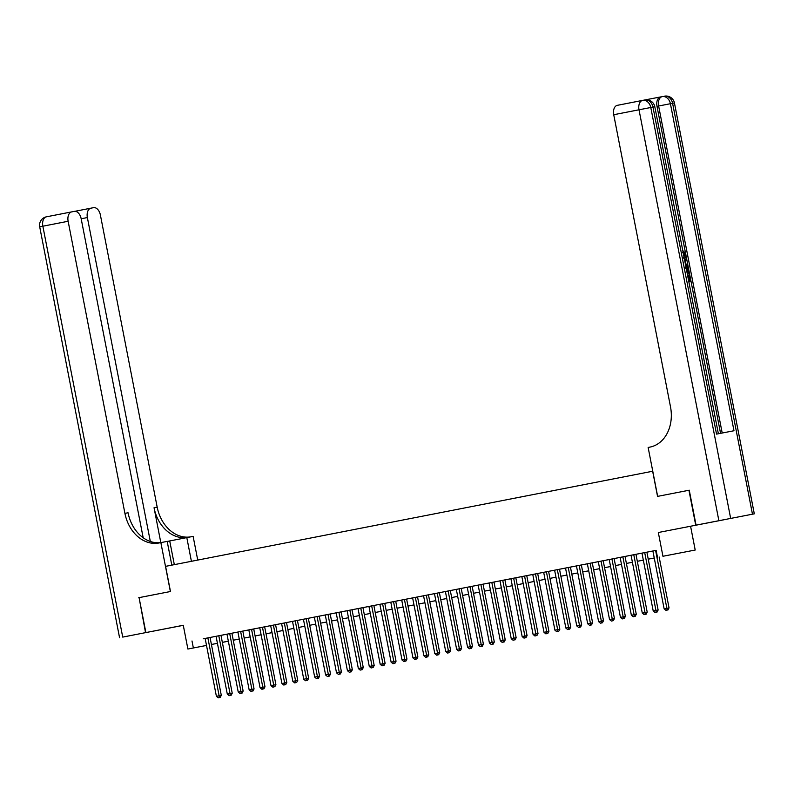 <?xml version="1.0" encoding="UTF-8"?>
<svg xmlns="http://www.w3.org/2000/svg" width="794" height="794" viewBox="0 0 794 794"><rect width="100%" height="100%" fill="white"/><g stroke="black" fill="none" stroke-linecap="round" stroke-linejoin="round"><path stroke-width="1.19" d="M183.007 625.374L165.301 628.808L183.007 625.374M704.467 523.544L686.76 526.978L704.467 523.544M225.615 641.711L222.35 642.376M143.178 537.746L81.177 218.757A8.545 5.33 79 0 0 74.308 211.383L71.738 211.879A8.545 5.33 79 0 0 71.728 211.879A8.545 5.33 79 0 0 68.135 221.268L42.856 226.211L122.723 637.096L145.55 632.639L139.079 597.634L145.878 632.58L183.295 625.344M658.325 532.506L727.999 518.978L658.325 532.506L662.94 556.266L695.207 550.034L662.94 556.266M690.591 526.283L695.207 550.034M139.079 597.634L170.482 591.51L165.589 566.35L652.648 471.239L657.541 496.389L689.261 490.196L657.65 496.369L648.142 447.459L649.998 447.091A35.591 27.82 -100.9 0 0 670.503 406.826L613.732 114.723A8.545 5.33 -101 0 1 617.325 105.334A8.545 5.33 -101 0 1 617.335 105.334L642.594 100.401A8.545 5.33 79 0 0 642.604 100.391A8.545 5.33 79 0 0 639.011 109.79L613.732 114.723M688.934 490.265L695.723 525.201M303.437 619.251L203.234 638.803L205.15 638.426L206.509 645.433L187.89 649.035L206.44 645.443M308.34 618.278L301.522 619.608L303.427 619.241L314.682 677.093L319.585 676.141L308.34 618.278L314.355 617.117M318.99 616.194L312.439 617.474L314.355 617.107L325.6 674.96L330.512 674.007L319.257 616.144L321.173 615.777L318.99 616.194M330.185 614.01L323.357 615.34L325.272 614.973L336.517 672.826L341.43 671.873L330.185 614.01L336.199 612.849M341.102 611.876L334.284 613.206L336.19 612.839L347.435 670.692L350.174 670.166L352.347 669.739L341.102 611.876L347.117 610.715M352.02 609.752L345.201 611.072L347.117 610.705L358.362 668.558L361.091 668.032L363.275 667.605L352.02 609.742L358.034 608.581M362.947 607.618L356.119 608.938L358.034 608.571L369.279 666.424L372.009 665.898L374.192 665.471L362.947 607.609L368.962 606.447M373.865 605.485L367.046 606.805L368.952 606.437L380.197 664.3L385.11 663.347L373.865 605.475L379.879 604.323M384.782 603.351L377.964 604.681L379.879 604.303L391.124 662.166L396.037 661.213L384.782 603.341L441.295 592.314L439.39 592.691L450.635 650.544L445.722 651.497L434.477 593.644M445.394 591.51L456.649 649.373L461.552 648.41L450.307 590.547L452.223 590.18L439.39 592.701M456.322 589.376L467.567 647.239L472.48 646.286L461.225 588.414L463.14 588.046L450.307 590.567M467.239 587.242L478.484 645.105L483.397 644.152L472.152 586.28L474.058 585.912L461.235 588.433M482.802 584.205L476.251 585.486L478.157 585.118L489.412 642.971L494.315 642.018L483.07 584.156L484.985 583.779L482.802 584.205M489.084 582.975L500.329 640.837L505.242 639.885L493.987 582.022L495.903 581.655L483.07 584.166M500.002 580.841L511.247 638.704L516.16 637.751L504.915 579.888L506.82 579.521L493.997 582.032M510.919 578.717L522.164 636.57L527.077 635.617L515.832 577.754L517.748 577.387L504.915 579.898M652.896 551.006L515.832 577.764M655.616 550.45L666.871 608.313L664.141 608.849L652.886 550.986L650.981 551.364L656.122 550.361L205.08 638.455M319.267 616.154L325.272 614.983M472.152 586.3L478.167 585.128M187.89 649.035L183.275 625.275L145.878 632.58M191.999 640.976L193.359 647.964M656.122 550.341L657.482 557.328M217.437 643.329L211.422 644.49L217.427 643.319M222.34 642.376L225.625 641.741M654.256 558.003L648.241 559.174L654.256 557.993M643.329 560.137L637.324 561.308L643.329 560.127M632.411 562.271L626.406 563.442L632.411 562.261M621.494 564.405L615.479 565.576L621.494 564.385M610.576 566.539L604.562 567.71L610.566 566.519M593.634 569.824L599.649 568.653L593.644 569.844M588.731 570.797L582.717 571.978L588.731 570.787M577.814 572.931L571.799 574.112L577.804 572.921M566.886 575.064L560.882 576.236L566.886 575.054M555.969 577.198L549.954 578.369L555.969 577.188M545.051 579.332L539.037 580.503L545.041 579.322M534.124 581.466L528.119 582.637L534.124 581.446M523.206 583.6L517.192 584.771L523.206 583.58M506.274 586.885L512.279 585.714L506.274 586.905M495.357 589.019L501.361 587.848L495.357 589.039M484.429 591.153L490.444 589.982L484.429 591.173M473.512 593.287L479.526 592.116L473.512 593.297M462.594 595.421L468.599 594.249L462.594 595.431M451.667 597.554L457.681 596.373L451.677 597.564M440.749 599.688L446.764 598.507L440.749 599.698M429.832 601.822L435.837 600.641L429.832 601.832M418.904 603.946L424.919 602.775L418.914 603.966M407.987 606.08L414.002 604.909L407.987 606.1M403.084 607.053L397.069 608.224L403.074 607.043M392.157 609.187L386.152 610.358L392.157 609.177M381.239 611.32L375.225 612.492L381.239 611.311M370.322 613.454L364.307 614.625L370.312 613.434M359.394 615.588L353.39 616.759L359.394 615.568M348.477 617.722L342.462 618.893L348.477 617.702M337.559 619.846L331.545 621.027L337.549 619.836M326.632 621.98L320.627 623.161L326.632 621.97M315.714 624.114L309.7 625.285L315.714 624.104M304.797 626.248L298.782 627.419L304.797 626.238M293.869 628.382L287.865 629.553L293.869 628.372M282.952 630.515L276.947 631.687L282.952 630.496M272.034 632.649L266.02 633.82L272.034 632.629M261.117 634.783L255.102 635.954L261.107 634.763M244.175 638.068L250.189 636.897L244.185 638.088M239.272 639.041L233.257 640.222L239.272 639.031M228.354 641.175L222.34 642.346L228.344 641.165M659.159 557.011L669.044 607.896L666.871 608.313L667.059 610.169L665.968 610.378L667.059 610.169M667.923 610L669.044 607.896M664.141 608.849L665.968 610.378M683.991 256.859L684.349 254.566L682.582 252.462M688.914 270.556L688.13 266.526L685.788 266.109M684.557 259.787L686.582 258.526L685.947 255.281M690.175 281.672L688.864 281.93L690.175 281.672M689.341 280.61L688.378 275.657L689.857 275.379L689.539 273.761L687.356 274.188L689.539 273.761L688.964 270.754C688.368 268.183 687.237 267.062 685.559 267.389M720.555 433.335L689.857 275.379M687.892 265.265L686.82 259.787L685.401 261.047L686.095 264.62L687.892 265.265L688.14 266.526L685.679 265.553M685.55 253.226L656.995 106.327A8.545 5.33 -101 0 1 660.588 96.928A8.545 5.33 -101 0 1 660.598 96.928L645.056 99.925M696.05 525.142L754.3 513.837L696.05 525.142L689.261 490.196M718.878 520.675L639.011 109.79L650.792 107.498L652.976 107.081L716.545 434.11L733.984 430.745L670.414 103.716L674.434 102.942L754.3 513.837M688.636 280.739L690.214 280.441L689.252 275.488M687.128 272.997L688.706 272.699L688.368 270.962L687.614 269.057L685.778 268.58M687.832 272.868L686.334 268.918M688.368 270.962L687.495 271.141M687.614 269.057L686.741 269.226M684.666 260.343L686.582 258.526L686.83 259.787M683.604 257.395L685.222 254.398L684.349 254.566M685.222 254.398L683.118 252.363M683.455 252.293L683.396 251.083L685.808 254.169C686.165 256.77 685.51 258.239 683.832 258.576M683.396 251.083L682.89 251.182M138.752 597.703L170.373 591.53L160.864 542.61L159.008 542.977A35.591 27.82 79.1 0 1 158.959 542.987A35.591 27.82 79.1 0 1 124.916 513.371L68.135 221.268M191.414 561.308L186.808 537.607L167.197 541.439M186.808 537.607L193.131 536.387L197.736 560.068M160.864 542.61L167.187 541.389L171.802 565.139M150.324 541.478L87.37 217.556A8.545 5.33 79 0 1 90.963 208.167L74.805 211.323L90.953 208.167A8.545 5.33 79 0 0 90.963 208.167L93.543 207.671A8.545 5.33 79 0 1 100.401 215.045L157.182 507.138A35.591 27.82 79.1 0 0 190.798 536.833M187.662 537.439A35.591 27.82 79.1 0 1 154.046 507.743L160.815 542.59M122.723 637.096L145.55 632.639M161.668 542.451A35.591 27.82 79.1 0 1 128.052 512.765L124.916 513.371M644.698 552.584L655.943 610.447L653.214 610.983L641.969 553.12M646.882 552.167L658.127 610.03L655.943 610.447L656.132 612.303L655.04 612.511L656.132 612.303M657.005 612.134L658.127 610.03M653.214 610.983L655.04 612.511M633.781 554.718L645.026 612.581L642.296 613.117L631.051 555.254M635.954 554.291L647.209 612.164L645.026 612.581L645.214 614.427L644.123 614.645L645.214 614.427M646.088 614.258L647.209 612.164M642.296 613.117L644.123 614.645M622.863 556.852L634.108 614.715L631.379 615.251L620.124 557.388M625.037 556.425L636.282 614.288L634.108 614.715L634.297 616.561L633.205 616.779L634.297 616.561M635.17 616.392L636.282 614.288M631.379 615.251L633.205 616.779M611.936 558.986L623.181 616.849L620.451 617.375L609.206 559.522M614.119 558.559L625.364 616.422L623.181 616.849L623.369 618.695L622.278 618.913L623.369 618.695M624.243 618.526L625.364 616.422M620.451 617.375L622.278 618.913M601.018 561.12L612.263 618.983L609.534 619.509L598.289 561.656M603.192 560.693L614.447 618.556L612.263 618.983L612.452 620.829L611.36 621.047L612.452 620.829M613.325 620.66L614.447 618.556M609.534 619.509L611.36 621.047M590.101 563.254L601.346 621.106L598.616 621.642L587.361 563.78M592.274 562.827L603.519 620.69L601.346 621.106L601.534 622.962L600.443 623.171L601.534 622.962M602.408 622.794L603.519 620.69M598.616 621.642L600.443 623.171M579.173 565.388L590.418 623.24L587.689 623.776L576.444 565.914M581.357 564.961L592.602 622.824L590.418 623.24L590.607 625.096L589.515 625.305L590.607 625.096M591.48 624.928L592.602 622.824M587.689 623.776L589.515 625.305M568.256 567.511L579.501 625.374L576.772 625.91L565.526 568.047M570.439 567.095L581.684 624.957L579.501 625.374L579.689 627.23L578.598 627.439L579.689 627.23M580.563 627.062L581.684 624.957M576.772 625.91L578.598 627.439M557.338 569.645L568.583 627.508L565.854 628.044L554.609 570.181M559.512 569.229L570.767 627.091L568.583 627.508L568.772 629.364L567.68 629.573L568.772 629.364M569.645 629.195L570.767 627.091M565.854 628.044L567.68 629.573M546.411 571.779L557.666 629.642L554.927 630.178L543.682 572.315M548.594 571.352L559.839 629.225L557.666 629.642L557.845 631.488L556.753 631.706L557.845 631.488M558.718 631.319L559.839 629.225M554.927 630.178L556.753 631.706M535.493 573.913L546.738 631.776L544.009 632.312L532.764 574.449M537.677 573.486L548.922 631.349L546.738 631.776L546.927 633.622L545.835 633.84L546.927 633.622M547.8 633.453L548.922 631.349M544.009 632.312L545.835 633.84M524.576 576.047L535.821 633.91L533.092 634.436L521.847 576.583M526.75 575.62L538.004 633.483L535.821 633.91L536.01 635.756L534.918 635.974L536.01 635.756M536.883 635.587L538.004 633.483M533.092 634.436L534.918 635.974M513.649 578.181L524.903 636.044L525.092 637.89L524 638.108L525.092 637.89M525.956 637.721L527.077 635.617M522.164 636.57L524 638.108M502.731 580.315L513.976 638.168L514.165 640.024L513.073 640.232L514.165 640.024M515.038 639.855L516.16 637.751M511.247 638.704L513.073 640.232M491.814 582.449L503.059 640.301L503.247 642.157L502.155 642.366L503.247 642.157M504.121 641.989L505.242 639.885M500.329 640.837L502.155 642.366M480.886 584.573L492.141 642.435L492.33 644.291L491.238 644.5L492.33 644.291M493.193 644.123L494.315 642.018M489.412 642.971L491.238 644.5M469.969 586.706L481.214 644.569L481.402 646.425L480.31 646.634L481.402 646.425M482.276 646.256L483.397 644.152M478.484 645.105L480.31 646.634M459.051 588.84L470.296 646.703L470.485 648.549L469.393 648.767L470.485 648.549M471.358 648.38L472.48 646.286M467.567 647.239L469.393 648.767M448.134 590.974L459.379 648.837L459.567 650.683L458.475 650.901L459.567 650.683M460.441 650.514L461.552 648.41M456.649 649.373L458.475 650.901M437.206 593.108L448.451 650.971L448.64 652.817L447.548 653.035L448.64 652.817M449.513 652.648L450.635 650.544M445.722 651.497L447.548 653.035M426.289 595.242L437.534 653.105L434.804 653.631L423.559 595.778M428.462 594.815L439.717 652.678L437.534 653.105L437.722 654.951L436.631 655.159L437.722 654.951M438.596 654.782L439.717 652.678M434.804 653.631L436.631 655.159M415.371 597.376L426.616 655.229L423.887 655.765L412.632 597.902M417.545 596.949L428.79 654.812L426.616 655.229L426.805 657.085L425.713 657.293L426.805 657.085M427.678 656.916L428.79 654.812M423.887 655.765L425.713 657.293M404.444 599.51L415.689 657.363L412.959 657.898L401.714 600.036M406.627 599.083L417.872 656.946L415.689 657.363L415.877 659.219L414.786 659.427L415.877 659.219M416.751 659.05L417.872 656.946M412.959 657.898L414.786 659.427M393.526 601.634L404.771 659.496L402.042 660.032L390.797 602.17M395.71 601.217L406.955 659.08L404.771 659.496L404.96 661.352L403.868 661.561L404.96 661.352M405.833 661.184L406.955 659.08M402.042 660.032L403.868 661.561M382.609 603.768L393.854 661.63L394.042 663.476L392.951 663.695L394.042 663.476M394.916 663.318L396.037 661.213M391.124 662.166L392.951 663.695M371.681 605.901L382.936 663.764L383.115 665.61L382.023 665.829L383.115 665.61M383.988 665.441L385.11 663.347M380.197 664.3L382.023 665.829M360.764 608.035L372.009 665.898L372.197 667.744L371.106 667.962L372.197 667.744M373.071 667.575L374.192 665.471M369.279 666.424L371.106 667.962M349.846 610.169L361.091 668.032L361.28 669.878L360.188 670.096L361.28 669.878M362.153 669.709L363.275 667.605M358.362 668.558L360.188 670.096M338.919 612.303L350.174 670.166L350.362 672.012L349.271 672.22L350.362 672.012M351.226 671.843L352.347 669.739M347.435 670.692L349.271 672.22M328.001 614.437L339.246 672.29L339.435 674.146L338.343 674.354L339.435 674.146M340.308 673.977L341.43 671.873M336.517 672.826L338.343 674.354M317.084 616.571L328.329 674.424L328.518 676.28L327.426 676.488L328.518 676.28M329.391 676.111L330.512 674.007M325.6 674.96L327.426 676.488M306.156 618.695L317.411 676.557L317.6 678.413L316.508 678.622L317.6 678.413M318.463 678.245L319.585 676.141M314.682 677.093L316.508 678.622M295.239 620.829L306.484 678.691L303.755 679.227L292.51 621.365M297.422 620.402L308.668 678.274L306.484 678.691L306.673 680.537L305.581 680.756L306.673 680.537M307.546 680.369L308.668 678.274M303.755 679.227L305.581 680.756M284.321 622.962L295.567 680.825L292.837 681.361L281.592 623.498M286.495 622.536L297.75 680.398L295.567 680.825L295.755 682.671L294.663 682.89L295.755 682.671M296.628 682.503L297.75 680.398M292.837 681.361L294.663 682.89M273.404 625.096L284.649 682.959L281.92 683.485L270.665 625.632M275.578 624.67L286.823 682.532L284.649 682.959L284.838 684.805L283.746 685.024L284.838 684.805M285.711 684.636L286.823 682.532M281.92 683.485L283.746 685.024M262.477 627.23L273.722 685.093L270.992 685.619L259.747 627.766M264.66 626.803L275.905 684.666L273.722 685.093L273.91 686.939L272.818 687.157L273.91 686.939M274.784 686.77L275.905 684.666M270.992 685.619L272.818 687.157M251.559 629.364L262.804 687.217L260.075 687.753L248.83 629.89M253.733 628.937L264.988 686.8L262.804 687.217L262.993 689.073L261.901 689.281L262.993 689.073M263.866 688.904L264.988 686.8M260.075 687.753L261.901 689.281M240.642 631.498L251.887 689.351L249.157 689.887L237.902 632.024M242.815 631.071L254.06 688.934L251.887 689.351L252.075 691.207L250.983 691.415L252.075 691.207M252.949 691.038L254.06 688.934M249.157 689.887L250.983 691.415M229.714 633.622L240.959 691.485L238.23 692.021L226.985 634.158M231.898 633.205L243.143 691.068L240.959 691.485L241.148 693.341L240.056 693.549L241.148 693.341M242.021 693.172L243.143 691.068M238.23 692.021L240.056 693.549M218.797 635.756L230.042 693.619L227.312 694.154L216.067 636.292M220.98 635.339L232.225 693.202L230.042 693.619L230.23 695.475L229.138 695.683L230.23 695.475M231.104 695.306L232.225 693.202M227.312 694.154L229.138 695.683M207.879 637.89L219.124 695.752L216.395 696.288L205.15 638.426M210.053 637.463L221.298 695.336L219.124 695.752L219.313 697.598L218.221 697.817L219.313 697.598M220.186 697.43L221.298 695.336M216.395 696.288L218.221 697.817M752.464 514.184L672.597 103.289A8.545 6.68 -100.9 0 0 664.429 96.183A8.545 6.68 -100.9 0 0 664.419 96.183L664.419 96.183A8.545 8.545 0 0 1 674.434 102.942M718.371 433.762L654.812 106.724L652.976 107.081A8.545 6.68 -100.9 0 0 644.807 99.975L642.624 100.391A8.545 8.545 0 0 0 642.604 100.391A8.545 6.68 79.1 0 1 642.624 100.391A8.545 6.68 79.1 0 1 650.792 107.498L730.659 518.393M642.634 100.391L644.788 99.975A8.545 6.68 -100.9 0 1 644.807 99.975A8.545 8.545 0 0 1 654.812 106.724M722.203 433.028L658.633 105.999A8.545 5.33 79 0 1 662.226 96.61A8.545 8.545 0 0 0 662.226 96.61A8.545 6.68 79.1 0 1 662.246 96.6A8.545 5.33 79 0 0 662.226 96.61L662.216 96.61M662.246 96.6A8.545 6.68 79.1 0 1 670.414 103.716L656.995 106.327M154.046 507.743L157.182 507.138M46.459 216.812L71.718 211.879L46.449 216.812A8.545 5.33 -101 0 1 46.459 216.812A8.545 8.545 0 0 0 39.7 226.826L42.856 226.211A8.545 5.33 -101 0 1 46.449 216.812M87.37 217.556L81.177 218.767M174.323 564.643L169.718 540.942M642.604 100.391L617.325 105.334M39.7 226.826L119.566 637.721"/></g></svg>

